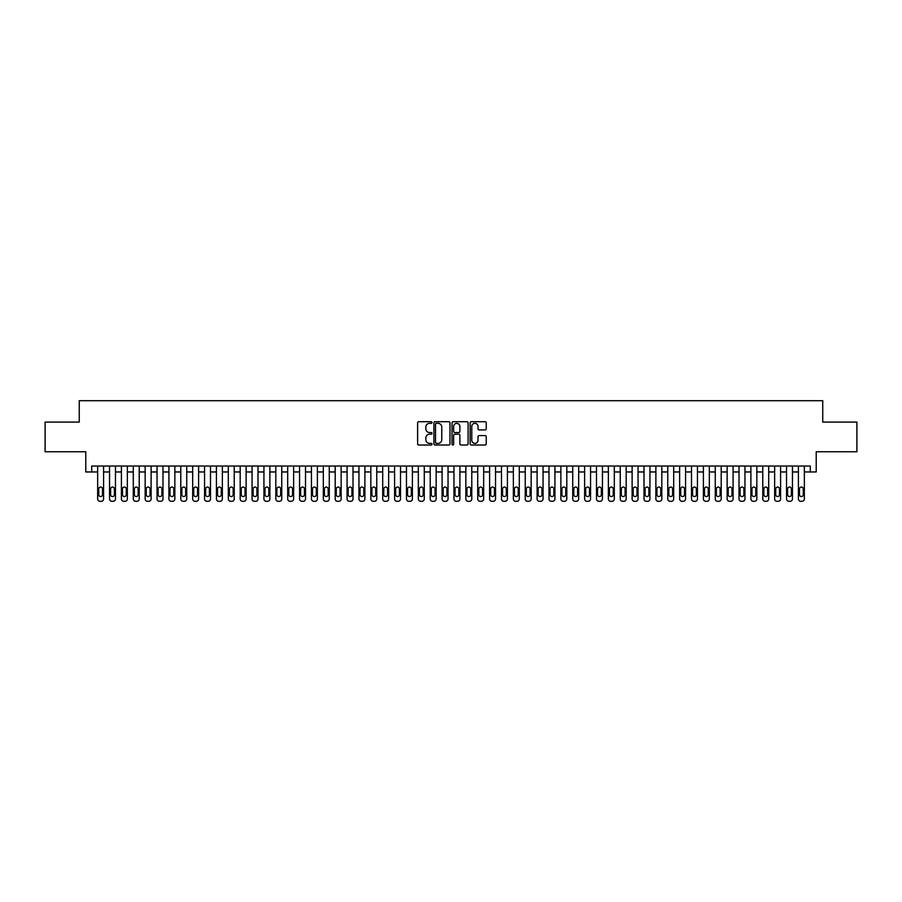 <?xml version="1.0" encoding="UTF-8"?>
<svg xmlns="http://www.w3.org/2000/svg" width="902" height="902" viewBox="0 0 902 902"><rect width="100%" height="100%" fill="white"/><g stroke="black" fill="none" stroke-linecap="round" stroke-linejoin="round"><path stroke-width="1.35" d="M432.002 422.519A0.812 0.812 0 0 0 431.179 421.708L418.799 421.708A1.161 1.161 0 0 0 417.626 422.869L417.626 443.852A1.161 1.161 0 0 0 418.799 445.024L431.179 445.024A0.812 0.812 0 0 0 432.002 444.201A0.812 0.812 0 0 0 431.179 443.389L429.577 443.389A3.732 3.732 0 0 1 425.845 439.657L425.845 437.91A3.732 3.732 0 0 1 429.577 434.178L431.179 434.178A0.812 0.812 0 0 0 432.002 433.366A0.812 0.812 0 0 0 431.179 432.543L429.577 432.543A3.732 3.732 0 0 1 425.845 428.811L425.845 427.063A3.732 3.732 0 0 1 429.577 423.331L431.179 423.331A0.812 0.812 0 0 0 432.002 422.519M485.073 429.927A1.161 1.161 0 0 0 486.234 428.754L486.234 422.869A1.161 1.161 0 0 0 485.073 421.708L471.318 421.708A1.161 1.161 0 0 0 470.145 422.869L470.145 443.852A1.161 1.161 0 0 0 471.318 445.024L485.073 445.024A1.161 1.161 0 0 0 486.234 443.852L486.234 436.748A1.161 1.161 0 0 0 485.073 435.576L479.188 435.576A1.161 1.161 0 0 0 478.015 436.748L478.015 440.266A3.123 3.123 0 0 1 474.903 443.389A3.123 3.123 0 0 1 471.78 440.266L471.78 426.454A3.123 3.123 0 0 1 474.903 423.331A3.123 3.123 0 0 1 478.015 426.454L478.015 428.754A1.161 1.161 0 0 0 479.188 429.927L485.073 429.927M91.722 471.96L91.722 466.03L810.278 466.03L810.278 471.96L816.22 471.96L816.22 451.767L856.9 451.767L856.9 422.08L822.748 422.08L822.748 400.702L79.252 400.702L79.252 422.08L45.1 422.08L45.1 451.767L85.78 451.767L85.78 471.96L97.653 471.96M449.985 422.869A1.161 1.161 0 0 0 448.813 421.708L435.057 421.708A1.161 1.161 0 0 0 433.896 422.869L433.896 443.852A1.161 1.161 0 0 0 435.057 445.024L448.813 445.024A1.161 1.161 0 0 0 449.985 443.852L449.985 422.869M453.187 421.708L466.943 421.708A1.161 1.161 0 0 1 468.104 422.869L468.104 443.852A1.161 1.161 0 0 1 466.943 445.024L461.057 445.024A1.161 1.161 0 0 1 459.885 443.852L459.885 435.339A1.161 1.161 0 0 0 458.723 434.178L454.822 434.178A1.161 1.161 0 0 0 453.65 435.339L453.65 444.201A0.812 0.812 0 0 1 452.838 445.024A0.812 0.812 0 0 1 452.015 444.201L452.015 422.869A1.161 1.161 0 0 1 453.187 421.708M103.595 466.03L103.595 498.919L103.595 471.96L109.537 471.96M115.467 466.03L115.467 498.919L115.467 471.96L121.409 471.96M127.351 466.03L127.351 498.919L127.351 471.96L133.293 471.96M139.224 466.03L139.224 498.919L139.224 471.96L145.166 471.96M151.108 466.03L151.108 498.919L151.108 471.96L157.038 471.96M162.98 466.03L162.98 498.919L162.98 471.96L168.922 471.96M174.853 466.03L174.853 498.919L174.853 471.96L180.795 471.96M186.737 466.03L186.737 498.919L186.737 471.96L192.678 471.96M198.609 466.03L198.609 498.919L198.609 471.96L204.551 471.96M210.493 466.03L210.493 498.919L210.493 471.96L216.424 471.96M222.366 466.03L222.366 498.919L222.366 471.96L228.307 471.96M234.238 466.03L234.238 498.919L234.238 471.96L240.18 471.96M246.122 466.03L246.122 498.919L246.122 471.96L252.064 471.96M257.995 466.03L257.995 498.919L257.995 471.96L263.936 471.96M269.878 466.03L269.878 498.919L269.878 471.96L275.809 471.96M281.751 466.03L281.751 498.919L281.751 471.96L287.693 471.96M293.624 466.03L293.624 498.919L293.624 471.96L299.565 471.96M305.507 466.03L305.507 498.919L305.507 471.96L311.449 471.96M317.38 466.03L317.38 498.919L317.38 471.96L323.322 471.96M329.264 466.03L329.264 498.919L329.264 471.96L335.194 471.96M341.136 466.03L341.136 498.919L341.136 471.96L347.078 471.96M353.009 466.03L353.009 498.919L353.009 471.96L358.951 471.96M364.893 466.03L364.893 498.919L364.893 471.96L370.835 471.96M376.765 466.03L376.765 498.919L376.765 471.96L382.707 471.96M388.649 466.03L388.649 498.919L388.649 471.96L394.58 471.96M400.522 466.03L400.522 498.919L400.522 471.96L406.464 471.96M412.394 466.03L412.394 498.919L412.394 471.96L418.336 471.96M424.278 466.03L424.278 498.919L424.278 471.96L430.22 471.96M436.151 466.03L436.151 498.919L436.151 471.96L442.093 471.96M448.035 466.03L448.035 498.919L448.035 471.96L453.965 471.96M459.907 466.03L459.907 498.919L459.907 471.96L465.849 471.96M471.78 466.03L471.78 498.919L471.78 471.96L477.722 471.96M483.664 466.03L483.664 498.919L483.664 471.96L489.606 471.96M495.536 466.03L495.536 498.919L495.536 471.96L501.478 471.96M507.42 466.03L507.42 498.919L507.42 471.96L513.351 471.96M519.293 466.03L519.293 498.919L519.293 471.96L525.235 471.96M531.165 466.03L531.165 498.919L531.165 471.96L537.107 471.96M543.049 466.03L543.049 498.919L543.049 471.96L548.991 471.96M554.922 466.03L554.922 498.919L554.922 471.96L560.864 471.96M566.806 466.03L566.806 498.919L566.806 471.96L572.736 471.96M578.678 466.03L578.678 498.919L578.678 471.96L584.62 471.96M590.551 466.03L590.551 498.919L590.551 471.96L596.493 471.96M602.435 466.03L602.435 498.919L602.435 471.96L608.376 471.96M614.307 466.03L614.307 498.919L614.307 471.96L620.249 471.96M626.191 466.03L626.191 498.919L626.191 471.96L632.122 471.96M638.064 466.03L638.064 498.919L638.064 471.96L644.005 471.96M649.936 466.03L649.936 498.919L649.936 471.96L655.878 471.96M661.82 466.03L661.82 498.919L661.82 471.96L667.762 471.96M673.693 466.03L673.693 498.919L673.693 471.96L679.634 471.96M685.576 466.03L685.576 498.919L685.576 471.96L691.507 471.96M697.449 466.03L697.449 498.919L697.449 471.96L703.391 471.96M709.322 466.03L709.322 498.919L709.322 471.96L715.263 471.96M721.205 466.03L721.205 498.919L721.205 471.96L727.147 471.96M733.078 466.03L733.078 498.919L733.078 471.96L739.02 471.96M744.962 466.03L744.962 498.919L744.962 471.96L750.892 471.96M756.834 466.03L756.834 498.919L756.834 471.96L762.776 471.96M768.707 466.03L768.707 498.919L768.707 471.96L774.649 471.96M780.591 466.03L780.591 498.919L780.591 471.96L786.533 471.96M792.463 466.03L792.463 498.919L792.463 471.96L798.405 471.96M804.347 466.03L804.347 498.919L804.347 471.96L810.278 471.96M436.342 423.331A0.812 0.812 0 0 0 435.519 424.154L435.519 442.578A0.812 0.812 0 0 0 436.342 443.389L438.034 443.389A3.732 3.732 0 0 0 441.766 439.657L441.766 427.063A3.732 3.732 0 0 0 438.034 423.331L436.342 423.331M459.885 426.511A3.123 3.123 0 0 0 456.773 423.399A3.123 3.123 0 0 0 453.65 426.511L453.65 431.382A1.161 1.161 0 0 0 454.822 432.543L458.723 432.543A1.161 1.161 0 0 0 459.885 431.382L459.885 426.511M98.724 494.646A1.905 1.905 90 0 0 100.629 496.551A1.905 1.905 90 0 0 102.524 494.646A1.905 1.905 -90 0 1 100.629 496.551A1.905 1.905 -90 0 1 98.724 494.646L98.724 488.952A1.905 1.905 -90 0 1 100.629 487.046A1.905 1.905 -90 0 1 102.524 488.952A1.905 1.905 90 0 0 100.629 487.046A1.905 1.905 90 0 0 98.724 488.952M97.653 466.03L97.653 498.919A2.379 2.379 90 0 0 100.032 501.298L101.216 501.298A2.379 2.379 90 0 0 103.595 498.919M102.524 488.952L102.524 494.646M100.032 501.298L101.216 501.298M110.608 494.646A1.905 1.905 90 0 0 112.502 496.551A1.905 1.905 90 0 0 114.407 494.646A1.905 1.905 -90 0 1 112.502 496.551A1.905 1.905 -90 0 1 110.608 494.646L110.608 488.952A1.905 1.905 -90 0 1 112.502 487.046A1.905 1.905 -90 0 1 114.407 488.952A1.905 1.905 90 0 0 112.502 487.046A1.905 1.905 90 0 0 110.608 488.952M109.537 466.03L109.537 498.919A2.379 2.379 90 0 0 111.904 501.298L113.1 501.298A2.379 2.379 90 0 0 115.467 498.919M122.48 494.646A1.905 1.905 90 0 0 124.375 496.551A1.905 1.905 90 0 0 126.28 494.646A1.905 1.905 -90 0 1 124.375 496.551A1.905 1.905 -90 0 1 122.48 494.646L122.48 488.952A1.905 1.905 -90 0 1 124.375 487.046A1.905 1.905 -90 0 1 126.28 488.952A1.905 1.905 90 0 0 124.375 487.046A1.905 1.905 90 0 0 122.48 488.952M121.409 466.03L121.409 498.919A2.379 2.379 90 0 0 123.788 501.298L124.972 501.298A2.379 2.379 90 0 0 127.351 498.919M134.353 494.646A1.905 1.905 90 0 0 136.258 496.551A1.905 1.905 90 0 0 138.153 494.646A1.905 1.905 -90 0 1 136.258 496.551A1.905 1.905 -90 0 1 134.353 494.646L134.353 488.952A1.905 1.905 -90 0 1 136.258 487.046A1.905 1.905 -90 0 1 138.153 488.952A1.905 1.905 90 0 0 136.258 487.046A1.905 1.905 90 0 0 134.353 488.952M133.293 466.03L133.293 498.919A2.379 2.379 90 0 0 135.661 501.298L136.856 501.298A2.379 2.379 90 0 0 139.224 498.919M146.237 494.646A1.905 1.905 90 0 0 148.131 496.551A1.905 1.905 90 0 0 150.036 494.646A1.905 1.905 -90 0 1 148.131 496.551A1.905 1.905 -90 0 1 146.237 494.646L146.237 488.952A1.905 1.905 -90 0 1 148.131 487.046A1.905 1.905 -90 0 1 150.036 488.952A1.905 1.905 90 0 0 148.131 487.046A1.905 1.905 90 0 0 146.237 488.952M145.166 466.03L145.166 498.919A2.379 2.379 90 0 0 147.545 501.298L148.729 501.298A2.379 2.379 90 0 0 151.108 498.919M114.407 488.952L114.407 494.646M111.904 501.298L113.1 501.298M126.28 488.952L126.28 494.646M123.788 501.298L124.972 501.298M138.153 488.952L138.153 494.646M135.661 501.298L136.856 501.298M150.036 488.952L150.036 494.646M147.545 501.298L148.729 501.298M158.109 494.646A1.905 1.905 90 0 0 160.015 496.551A1.905 1.905 90 0 0 161.909 494.646A1.905 1.905 -90 0 1 160.015 496.551A1.905 1.905 -90 0 1 158.109 494.646L158.109 488.952A1.905 1.905 -90 0 1 160.015 487.046A1.905 1.905 -90 0 1 161.909 488.952A1.905 1.905 90 0 0 160.015 487.046A1.905 1.905 90 0 0 158.109 488.952M157.038 466.03L157.038 498.919A2.379 2.379 90 0 0 159.417 501.298L160.601 501.298A2.379 2.379 90 0 0 162.98 498.919M161.909 488.952L161.909 494.646M159.417 501.298L160.601 501.298M169.993 494.646A1.905 1.905 90 0 0 171.887 496.551A1.905 1.905 90 0 0 173.793 494.646A1.905 1.905 -90 0 1 171.887 496.551A1.905 1.905 -90 0 1 169.993 494.646L169.993 488.952A1.905 1.905 -90 0 1 171.887 487.046A1.905 1.905 -90 0 1 173.793 488.952A1.905 1.905 90 0 0 171.887 487.046A1.905 1.905 90 0 0 169.993 488.952M168.922 466.03L168.922 498.919A2.379 2.379 90 0 0 171.29 501.298L172.485 501.298A2.379 2.379 90 0 0 174.853 498.919M181.866 494.646A1.905 1.905 90 0 0 183.76 496.551A1.905 1.905 90 0 0 185.665 494.646A1.905 1.905 -90 0 1 183.76 496.551A1.905 1.905 -90 0 1 181.866 494.646L181.866 488.952A1.905 1.905 -90 0 1 183.76 487.046A1.905 1.905 -90 0 1 185.665 488.952A1.905 1.905 90 0 0 183.76 487.046A1.905 1.905 90 0 0 181.866 488.952M180.795 466.03L180.795 498.919A2.379 2.379 90 0 0 183.174 501.298L184.358 501.298A2.379 2.379 90 0 0 186.737 498.919M193.738 494.646A1.905 1.905 90 0 0 195.644 496.551A1.905 1.905 90 0 0 197.538 494.646A1.905 1.905 -90 0 1 195.644 496.551A1.905 1.905 -90 0 1 193.738 494.646L193.738 488.952A1.905 1.905 -90 0 1 195.644 487.046A1.905 1.905 -90 0 1 197.538 488.952A1.905 1.905 90 0 0 195.644 487.046A1.905 1.905 90 0 0 193.738 488.952M192.678 466.03L192.678 498.919A2.379 2.379 90 0 0 195.046 501.298L196.241 501.298A2.379 2.379 90 0 0 198.609 498.919M205.622 494.646A1.905 1.905 90 0 0 207.516 496.551A1.905 1.905 90 0 0 209.422 494.646A1.905 1.905 -90 0 1 207.516 496.551A1.905 1.905 -90 0 1 205.622 494.646L205.622 488.952A1.905 1.905 -90 0 1 207.516 487.046A1.905 1.905 -90 0 1 209.422 488.952A1.905 1.905 90 0 0 207.516 487.046A1.905 1.905 90 0 0 205.622 488.952M204.551 466.03L204.551 498.919A2.379 2.379 90 0 0 206.93 501.298L208.114 501.298A2.379 2.379 90 0 0 210.493 498.919M217.495 494.646A1.905 1.905 90 0 0 219.4 496.551A1.905 1.905 90 0 0 221.294 494.646A1.905 1.905 -90 0 1 219.4 496.551A1.905 1.905 -90 0 1 217.495 494.646L217.495 488.952A1.905 1.905 -90 0 1 219.4 487.046A1.905 1.905 -90 0 1 221.294 488.952A1.905 1.905 90 0 0 219.4 487.046A1.905 1.905 90 0 0 217.495 488.952M216.424 466.03L216.424 498.919A2.379 2.379 90 0 0 218.803 501.298L219.987 501.298A2.379 2.379 90 0 0 222.366 498.919M173.793 488.952L173.793 494.646M171.29 501.298L172.485 501.298M185.665 488.952L185.665 494.646M183.174 501.298L184.358 501.298M197.538 488.952L197.538 494.646M195.046 501.298L196.241 501.298M209.422 488.952L209.422 494.646M206.93 501.298L208.114 501.298M221.294 488.952L221.294 494.646M218.803 501.298L219.987 501.298M229.379 494.646A1.905 1.905 90 0 0 231.273 496.551A1.905 1.905 90 0 0 233.178 494.646A1.905 1.905 -90 0 1 231.273 496.551A1.905 1.905 -90 0 1 229.379 494.646L229.379 488.952A1.905 1.905 -90 0 1 231.273 487.046A1.905 1.905 -90 0 1 233.178 488.952A1.905 1.905 90 0 0 231.273 487.046A1.905 1.905 90 0 0 229.379 488.952M228.307 466.03L228.307 498.919A2.379 2.379 90 0 0 230.675 501.298L231.87 501.298A2.379 2.379 90 0 0 234.238 498.919M233.178 488.952L233.178 494.646M230.675 501.298L231.87 501.298M241.251 494.646A1.905 1.905 90 0 0 243.145 496.551A1.905 1.905 90 0 0 245.051 494.646A1.905 1.905 -90 0 1 243.145 496.551A1.905 1.905 -90 0 1 241.251 494.646L241.251 488.952A1.905 1.905 -90 0 1 243.145 487.046A1.905 1.905 -90 0 1 245.051 488.952A1.905 1.905 90 0 0 243.145 487.046A1.905 1.905 90 0 0 241.251 488.952M240.18 466.03L240.18 498.919A2.379 2.379 90 0 0 242.559 501.298L243.743 501.298A2.379 2.379 90 0 0 246.122 498.919M245.051 488.952L245.051 494.646M242.559 501.298L243.743 501.298M253.124 494.646A1.905 1.905 90 0 0 255.029 496.551A1.905 1.905 90 0 0 256.923 494.646A1.905 1.905 -90 0 1 255.029 496.551A1.905 1.905 -90 0 1 253.124 494.646L253.124 488.952A1.905 1.905 -90 0 1 255.029 487.046A1.905 1.905 -90 0 1 256.923 488.952A1.905 1.905 90 0 0 255.029 487.046A1.905 1.905 90 0 0 253.124 488.952M252.064 466.03L252.064 498.919A2.379 2.379 90 0 0 254.432 501.298L255.627 501.298A2.379 2.379 90 0 0 257.995 498.919M256.923 488.952L256.923 494.646M254.432 501.298L255.627 501.298M265.008 494.646A1.905 1.905 90 0 0 266.902 496.551A1.905 1.905 90 0 0 268.807 494.646A1.905 1.905 -90 0 1 266.902 496.551A1.905 1.905 -90 0 1 265.008 494.646L265.008 488.952A1.905 1.905 -90 0 1 266.902 487.046A1.905 1.905 -90 0 1 268.807 488.952A1.905 1.905 90 0 0 266.902 487.046A1.905 1.905 90 0 0 265.008 488.952M263.936 466.03L263.936 498.919A2.379 2.379 90 0 0 266.315 501.298L267.499 501.298A2.379 2.379 90 0 0 269.878 498.919M268.807 488.952L268.807 494.646M266.315 501.298L267.499 501.298M276.88 494.646A1.905 1.905 90 0 0 278.786 496.551A1.905 1.905 90 0 0 280.68 494.646A1.905 1.905 -90 0 1 278.786 496.551A1.905 1.905 -90 0 1 276.88 494.646L276.88 488.952A1.905 1.905 -90 0 1 278.786 487.046A1.905 1.905 -90 0 1 280.68 488.952A1.905 1.905 90 0 0 278.786 487.046A1.905 1.905 90 0 0 276.88 488.952M275.809 466.03L275.809 498.919A2.379 2.379 90 0 0 278.188 501.298L279.372 501.298A2.379 2.379 90 0 0 281.751 498.919M280.68 488.952L280.68 494.646M278.188 501.298L279.372 501.298M288.764 494.646A1.905 1.905 90 0 0 290.658 496.551A1.905 1.905 90 0 0 292.564 494.646A1.905 1.905 -90 0 1 290.658 496.551A1.905 1.905 -90 0 1 288.764 494.646L288.764 488.952A1.905 1.905 -90 0 1 290.658 487.046A1.905 1.905 -90 0 1 292.564 488.952A1.905 1.905 90 0 0 290.658 487.046A1.905 1.905 90 0 0 288.764 488.952M287.693 466.03L287.693 498.919A2.379 2.379 90 0 0 290.061 501.298L291.256 501.298A2.379 2.379 90 0 0 293.624 498.919M292.564 488.952L292.564 494.646M290.061 501.298L291.256 501.298M300.637 494.646A1.905 1.905 90 0 0 302.531 496.551A1.905 1.905 90 0 0 304.436 494.646A1.905 1.905 -90 0 1 302.531 496.551A1.905 1.905 -90 0 1 300.637 494.646L300.637 488.952A1.905 1.905 -90 0 1 302.531 487.046A1.905 1.905 -90 0 1 304.436 488.952A1.905 1.905 90 0 0 302.531 487.046A1.905 1.905 90 0 0 300.637 488.952M299.565 466.03L299.565 498.919A2.379 2.379 90 0 0 301.945 501.298L303.128 501.298A2.379 2.379 90 0 0 305.507 498.919M312.509 494.646A1.905 1.905 90 0 0 314.415 496.551A1.905 1.905 90 0 0 316.309 494.646A1.905 1.905 -90 0 1 314.415 496.551A1.905 1.905 -90 0 1 312.509 494.646L312.509 488.952A1.905 1.905 -90 0 1 314.415 487.046A1.905 1.905 -90 0 1 316.309 488.952A1.905 1.905 90 0 0 314.415 487.046A1.905 1.905 90 0 0 312.509 488.952M311.449 466.03L311.449 498.919A2.379 2.379 90 0 0 313.817 501.298L315.012 501.298A2.379 2.379 90 0 0 317.38 498.919M324.393 494.646A1.905 1.905 90 0 0 326.287 496.551A1.905 1.905 90 0 0 328.193 494.646A1.905 1.905 -90 0 1 326.287 496.551A1.905 1.905 -90 0 1 324.393 494.646L324.393 488.952A1.905 1.905 -90 0 1 326.287 487.046A1.905 1.905 -90 0 1 328.193 488.952A1.905 1.905 90 0 0 326.287 487.046A1.905 1.905 90 0 0 324.393 488.952M323.322 466.03L323.322 498.919A2.379 2.379 90 0 0 325.701 501.298L326.885 501.298A2.379 2.379 90 0 0 329.264 498.919M336.266 494.646A1.905 1.905 90 0 0 338.171 496.551A1.905 1.905 90 0 0 340.065 494.646A1.905 1.905 -90 0 1 338.171 496.551A1.905 1.905 -90 0 1 336.266 494.646L336.266 488.952A1.905 1.905 -90 0 1 338.171 487.046A1.905 1.905 -90 0 1 340.065 488.952A1.905 1.905 90 0 0 338.171 487.046A1.905 1.905 90 0 0 336.266 488.952M335.194 466.03L335.194 498.919A2.379 2.379 90 0 0 337.573 501.298L338.757 501.298A2.379 2.379 90 0 0 341.136 498.919M348.149 494.646A1.905 1.905 90 0 0 350.044 496.551A1.905 1.905 90 0 0 351.949 494.646A1.905 1.905 -90 0 1 350.044 496.551A1.905 1.905 -90 0 1 348.149 494.646L348.149 488.952A1.905 1.905 -90 0 1 350.044 487.046A1.905 1.905 -90 0 1 351.949 488.952A1.905 1.905 90 0 0 350.044 487.046A1.905 1.905 90 0 0 348.149 488.952M347.078 466.03L347.078 498.919A2.379 2.379 90 0 0 349.446 501.298L350.641 501.298A2.379 2.379 90 0 0 353.009 498.919M360.022 494.646A1.905 1.905 90 0 0 361.916 496.551A1.905 1.905 90 0 0 363.822 494.646A1.905 1.905 -90 0 1 361.916 496.551A1.905 1.905 -90 0 1 360.022 494.646L360.022 488.952A1.905 1.905 -90 0 1 361.916 487.046A1.905 1.905 -90 0 1 363.822 488.952A1.905 1.905 90 0 0 361.916 487.046A1.905 1.905 90 0 0 360.022 488.952M358.951 466.03L358.951 498.919A2.379 2.379 90 0 0 361.33 501.298L362.514 501.298A2.379 2.379 90 0 0 364.893 498.919M371.895 494.646A1.905 1.905 90 0 0 373.8 496.551A1.905 1.905 90 0 0 375.694 494.646A1.905 1.905 -90 0 1 373.8 496.551A1.905 1.905 -90 0 1 371.895 494.646L371.895 488.952A1.905 1.905 -90 0 1 373.8 487.046A1.905 1.905 -90 0 1 375.694 488.952A1.905 1.905 90 0 0 373.8 487.046A1.905 1.905 90 0 0 371.895 488.952M370.835 466.03L370.835 498.919A2.379 2.379 90 0 0 373.202 501.298L374.398 501.298A2.379 2.379 90 0 0 376.765 498.919M383.778 494.646A1.905 1.905 90 0 0 385.673 496.551A1.905 1.905 90 0 0 387.578 494.646A1.905 1.905 -90 0 1 385.673 496.551A1.905 1.905 -90 0 1 383.778 494.646L383.778 488.952A1.905 1.905 -90 0 1 385.673 487.046A1.905 1.905 -90 0 1 387.578 488.952A1.905 1.905 90 0 0 385.673 487.046A1.905 1.905 90 0 0 383.778 488.952M382.707 466.03L382.707 498.919A2.379 2.379 90 0 0 385.086 501.298L386.27 501.298A2.379 2.379 90 0 0 388.649 498.919M395.651 494.646A1.905 1.905 90 0 0 397.557 496.551A1.905 1.905 90 0 0 399.451 494.646A1.905 1.905 -90 0 1 397.557 496.551A1.905 1.905 -90 0 1 395.651 494.646L395.651 488.952A1.905 1.905 -90 0 1 397.557 487.046A1.905 1.905 -90 0 1 399.451 488.952A1.905 1.905 90 0 0 397.557 487.046A1.905 1.905 90 0 0 395.651 488.952M394.58 466.03L394.58 498.919A2.379 2.379 90 0 0 396.959 501.298L398.143 501.298A2.379 2.379 90 0 0 400.522 498.919M407.535 494.646A1.905 1.905 90 0 0 409.429 496.551A1.905 1.905 90 0 0 411.335 494.646A1.905 1.905 -90 0 1 409.429 496.551A1.905 1.905 -90 0 1 407.535 494.646L407.535 488.952A1.905 1.905 -90 0 1 409.429 487.046A1.905 1.905 -90 0 1 411.335 488.952A1.905 1.905 90 0 0 409.429 487.046A1.905 1.905 90 0 0 407.535 488.952M406.464 466.03L406.464 498.919A2.379 2.379 90 0 0 408.832 501.298L410.027 501.298A2.379 2.379 90 0 0 412.394 498.919M419.407 494.646A1.905 1.905 90 0 0 421.302 496.551A1.905 1.905 90 0 0 423.207 494.646A1.905 1.905 -90 0 1 421.302 496.551A1.905 1.905 -90 0 1 419.407 494.646L419.407 488.952A1.905 1.905 -90 0 1 421.302 487.046A1.905 1.905 -90 0 1 423.207 488.952A1.905 1.905 90 0 0 421.302 487.046A1.905 1.905 90 0 0 419.407 488.952M418.336 466.03L418.336 498.919A2.379 2.379 90 0 0 420.715 501.298L421.899 501.298A2.379 2.379 90 0 0 424.278 498.919M431.28 494.646A1.905 1.905 90 0 0 433.185 496.551A1.905 1.905 90 0 0 435.08 494.646A1.905 1.905 -90 0 1 433.185 496.551A1.905 1.905 -90 0 1 431.28 494.646L431.28 488.952A1.905 1.905 -90 0 1 433.185 487.046A1.905 1.905 -90 0 1 435.08 488.952A1.905 1.905 90 0 0 433.185 487.046A1.905 1.905 90 0 0 431.28 488.952M430.22 466.03L430.22 498.919A2.379 2.379 90 0 0 432.588 501.298L433.783 501.298A2.379 2.379 90 0 0 436.151 498.919M443.164 494.646A1.905 1.905 90 0 0 445.058 496.551A1.905 1.905 90 0 0 446.964 494.646A1.905 1.905 -90 0 1 445.058 496.551A1.905 1.905 -90 0 1 443.164 494.646L443.164 488.952A1.905 1.905 -90 0 1 445.058 487.046A1.905 1.905 -90 0 1 446.964 488.952A1.905 1.905 90 0 0 445.058 487.046A1.905 1.905 90 0 0 443.164 488.952M442.093 466.03L442.093 498.919A2.379 2.379 90 0 0 444.472 501.298L445.656 501.298A2.379 2.379 90 0 0 448.035 498.919M455.036 494.646A1.905 1.905 90 0 0 456.942 496.551A1.905 1.905 90 0 0 458.836 494.646A1.905 1.905 -90 0 1 456.942 496.551A1.905 1.905 -90 0 1 455.036 494.646L455.036 488.952A1.905 1.905 -90 0 1 456.942 487.046A1.905 1.905 -90 0 1 458.836 488.952A1.905 1.905 90 0 0 456.942 487.046A1.905 1.905 90 0 0 455.036 488.952M453.965 466.03L453.965 498.919A2.379 2.379 90 0 0 456.344 501.298L457.528 501.298A2.379 2.379 90 0 0 459.907 498.919M466.92 494.646A1.905 1.905 90 0 0 468.815 496.551A1.905 1.905 90 0 0 470.72 494.646A1.905 1.905 -90 0 1 468.815 496.551A1.905 1.905 -90 0 1 466.92 494.646L466.92 488.952A1.905 1.905 -90 0 1 468.815 487.046A1.905 1.905 -90 0 1 470.72 488.952A1.905 1.905 90 0 0 468.815 487.046A1.905 1.905 90 0 0 466.92 488.952M465.849 466.03L465.849 498.919A2.379 2.379 90 0 0 468.217 501.298L469.412 501.298A2.379 2.379 90 0 0 471.78 498.919M478.793 494.646A1.905 1.905 90 0 0 480.698 496.551A1.905 1.905 90 0 0 482.593 494.646A1.905 1.905 -90 0 1 480.698 496.551A1.905 1.905 -90 0 1 478.793 494.646L478.793 488.952A1.905 1.905 -90 0 1 480.698 487.046A1.905 1.905 -90 0 1 482.593 488.952A1.905 1.905 90 0 0 480.698 487.046A1.905 1.905 90 0 0 478.793 488.952M477.722 466.03L477.722 498.919A2.379 2.379 90 0 0 480.101 501.298L481.285 501.298A2.379 2.379 90 0 0 483.664 498.919M490.665 494.646A1.905 1.905 90 0 0 492.571 496.551A1.905 1.905 90 0 0 494.465 494.646A1.905 1.905 -90 0 1 492.571 496.551A1.905 1.905 -90 0 1 490.665 494.646L490.665 488.952A1.905 1.905 -90 0 1 492.571 487.046A1.905 1.905 -90 0 1 494.465 488.952A1.905 1.905 90 0 0 492.571 487.046A1.905 1.905 90 0 0 490.665 488.952M489.606 466.03L489.606 498.919A2.379 2.379 90 0 0 491.973 501.298L493.168 501.298A2.379 2.379 90 0 0 495.536 498.919M502.549 494.646A1.905 1.905 90 0 0 504.443 496.551A1.905 1.905 90 0 0 506.349 494.646A1.905 1.905 -90 0 1 504.443 496.551A1.905 1.905 -90 0 1 502.549 494.646L502.549 488.952A1.905 1.905 -90 0 1 504.443 487.046A1.905 1.905 -90 0 1 506.349 488.952A1.905 1.905 90 0 0 504.443 487.046A1.905 1.905 90 0 0 502.549 488.952M501.478 466.03L501.478 498.919A2.379 2.379 90 0 0 503.857 501.298L505.041 501.298A2.379 2.379 90 0 0 507.42 498.919M304.436 488.952L304.436 494.646M301.945 501.298L303.128 501.298M316.309 488.952L316.309 494.646M313.817 501.298L315.012 501.298M328.193 488.952L328.193 494.646M325.701 501.298L326.885 501.298M340.065 488.952L340.065 494.646M337.573 501.298L338.757 501.298M351.949 488.952L351.949 494.646M349.446 501.298L350.641 501.298M363.822 488.952L363.822 494.646M361.33 501.298L362.514 501.298M375.694 488.952L375.694 494.646M373.202 501.298L374.398 501.298M387.578 488.952L387.578 494.646M385.086 501.298L386.27 501.298M399.451 488.952L399.451 494.646M396.959 501.298L398.143 501.298M411.335 488.952L411.335 494.646M408.832 501.298L410.027 501.298M423.207 488.952L423.207 494.646M420.715 501.298L421.899 501.298M435.08 488.952L435.08 494.646M432.588 501.298L433.783 501.298M446.964 488.952L446.964 494.646M444.472 501.298L445.656 501.298M458.836 488.952L458.836 494.646M456.344 501.298L457.528 501.298M470.72 488.952L470.72 494.646M468.217 501.298L469.412 501.298M482.593 488.952L482.593 494.646M480.101 501.298L481.285 501.298M494.465 488.952L494.465 494.646M491.973 501.298L493.168 501.298M506.349 488.952L506.349 494.646M503.857 501.298L505.041 501.298M514.422 494.646A1.905 1.905 90 0 0 516.327 496.551A1.905 1.905 90 0 0 518.222 494.646A1.905 1.905 -90 0 1 516.327 496.551A1.905 1.905 -90 0 1 514.422 494.646L514.422 488.952A1.905 1.905 -90 0 1 516.327 487.046A1.905 1.905 -90 0 1 518.222 488.952A1.905 1.905 90 0 0 516.327 487.046A1.905 1.905 90 0 0 514.422 488.952M513.351 466.03L513.351 498.919A2.379 2.379 90 0 0 515.73 501.298L516.914 501.298A2.379 2.379 90 0 0 519.293 498.919M526.306 494.646A1.905 1.905 90 0 0 528.2 496.551A1.905 1.905 90 0 0 530.105 494.646A1.905 1.905 -90 0 1 528.2 496.551A1.905 1.905 -90 0 1 526.306 494.646L526.306 488.952A1.905 1.905 -90 0 1 528.2 487.046A1.905 1.905 -90 0 1 530.105 488.952A1.905 1.905 90 0 0 528.2 487.046A1.905 1.905 90 0 0 526.306 488.952M525.235 466.03L525.235 498.919A2.379 2.379 90 0 0 527.602 501.298L528.798 501.298A2.379 2.379 90 0 0 531.165 498.919M538.178 494.646A1.905 1.905 90 0 0 540.084 496.551A1.905 1.905 90 0 0 541.978 494.646A1.905 1.905 -90 0 1 540.084 496.551A1.905 1.905 -90 0 1 538.178 494.646L538.178 488.952A1.905 1.905 -90 0 1 540.084 487.046A1.905 1.905 -90 0 1 541.978 488.952A1.905 1.905 90 0 0 540.084 487.046A1.905 1.905 90 0 0 538.178 488.952M537.107 466.03L537.107 498.919A2.379 2.379 90 0 0 539.486 501.298L540.67 501.298A2.379 2.379 90 0 0 543.049 498.919M550.051 494.646A1.905 1.905 90 0 0 551.956 496.551A1.905 1.905 90 0 0 553.851 494.646A1.905 1.905 -90 0 1 551.956 496.551A1.905 1.905 -90 0 1 550.051 494.646L550.051 488.952A1.905 1.905 -90 0 1 551.956 487.046A1.905 1.905 -90 0 1 553.851 488.952A1.905 1.905 90 0 0 551.956 487.046A1.905 1.905 90 0 0 550.051 488.952M548.991 466.03L548.991 498.919A2.379 2.379 90 0 0 551.359 501.298L552.554 501.298A2.379 2.379 90 0 0 554.922 498.919M561.935 494.646A1.905 1.905 90 0 0 563.829 496.551A1.905 1.905 90 0 0 565.734 494.646A1.905 1.905 -90 0 1 563.829 496.551A1.905 1.905 -90 0 1 561.935 494.646L561.935 488.952A1.905 1.905 -90 0 1 563.829 487.046A1.905 1.905 -90 0 1 565.734 488.952A1.905 1.905 90 0 0 563.829 487.046A1.905 1.905 90 0 0 561.935 488.952M560.864 466.03L560.864 498.919A2.379 2.379 90 0 0 563.243 501.298L564.427 501.298A2.379 2.379 90 0 0 566.806 498.919M573.807 494.646A1.905 1.905 90 0 0 575.713 496.551A1.905 1.905 90 0 0 577.607 494.646A1.905 1.905 -90 0 1 575.713 496.551A1.905 1.905 -90 0 1 573.807 494.646L573.807 488.952A1.905 1.905 -90 0 1 575.713 487.046A1.905 1.905 -90 0 1 577.607 488.952A1.905 1.905 90 0 0 575.713 487.046A1.905 1.905 90 0 0 573.807 488.952M572.736 466.03L572.736 498.919A2.379 2.379 90 0 0 575.115 501.298L576.299 501.298A2.379 2.379 90 0 0 578.678 498.919M585.691 494.646A1.905 1.905 90 0 0 587.585 496.551A1.905 1.905 90 0 0 589.491 494.646A1.905 1.905 -90 0 1 587.585 496.551A1.905 1.905 -90 0 1 585.691 494.646L585.691 488.952A1.905 1.905 -90 0 1 587.585 487.046A1.905 1.905 -90 0 1 589.491 488.952A1.905 1.905 90 0 0 587.585 487.046A1.905 1.905 90 0 0 585.691 488.952M584.62 466.03L584.62 498.919A2.379 2.379 90 0 0 586.988 501.298L588.183 501.298A2.379 2.379 90 0 0 590.551 498.919M597.564 494.646A1.905 1.905 90 0 0 599.469 496.551A1.905 1.905 90 0 0 601.363 494.646A1.905 1.905 -90 0 1 599.469 496.551A1.905 1.905 -90 0 1 597.564 494.646L597.564 488.952A1.905 1.905 -90 0 1 599.469 487.046A1.905 1.905 -90 0 1 601.363 488.952A1.905 1.905 90 0 0 599.469 487.046A1.905 1.905 90 0 0 597.564 488.952M596.493 466.03L596.493 498.919A2.379 2.379 90 0 0 598.872 501.298L600.056 501.298A2.379 2.379 90 0 0 602.435 498.919M609.436 494.646A1.905 1.905 90 0 0 611.342 496.551A1.905 1.905 90 0 0 613.236 494.646A1.905 1.905 -90 0 1 611.342 496.551A1.905 1.905 -90 0 1 609.436 494.646L609.436 488.952A1.905 1.905 -90 0 1 611.342 487.046A1.905 1.905 -90 0 1 613.236 488.952A1.905 1.905 90 0 0 611.342 487.046A1.905 1.905 90 0 0 609.436 488.952M608.376 466.03L608.376 498.919A2.379 2.379 90 0 0 610.744 501.298L611.939 501.298A2.379 2.379 90 0 0 614.307 498.919M621.32 494.646A1.905 1.905 90 0 0 623.214 496.551A1.905 1.905 90 0 0 625.12 494.646A1.905 1.905 -90 0 1 623.214 496.551A1.905 1.905 -90 0 1 621.32 494.646L621.32 488.952A1.905 1.905 -90 0 1 623.214 487.046A1.905 1.905 -90 0 1 625.12 488.952A1.905 1.905 90 0 0 623.214 487.046A1.905 1.905 90 0 0 621.32 488.952M620.249 466.03L620.249 498.919A2.379 2.379 90 0 0 622.628 501.298L623.812 501.298A2.379 2.379 90 0 0 626.191 498.919M518.222 488.952L518.222 494.646M515.73 501.298L516.914 501.298M530.105 488.952L530.105 494.646M527.602 501.298L528.798 501.298M541.978 488.952L541.978 494.646M539.486 501.298L540.67 501.298M553.851 488.952L553.851 494.646M551.359 501.298L552.554 501.298M565.734 488.952L565.734 494.646M563.243 501.298L564.427 501.298M577.607 488.952L577.607 494.646M575.115 501.298L576.299 501.298M589.491 488.952L589.491 494.646M586.988 501.298L588.183 501.298M601.363 488.952L601.363 494.646M598.872 501.298L600.056 501.298M613.236 488.952L613.236 494.646M610.744 501.298L611.939 501.298M625.12 488.952L625.12 494.646M622.628 501.298L623.812 501.298M633.193 494.646A1.905 1.905 90 0 0 635.098 496.551A1.905 1.905 90 0 0 636.992 494.646A1.905 1.905 -90 0 1 635.098 496.551A1.905 1.905 -90 0 1 633.193 494.646L633.193 488.952A1.905 1.905 -90 0 1 635.098 487.046A1.905 1.905 -90 0 1 636.992 488.952A1.905 1.905 90 0 0 635.098 487.046A1.905 1.905 90 0 0 633.193 488.952M632.122 466.03L632.122 498.919A2.379 2.379 90 0 0 634.501 501.298L635.684 501.298A2.379 2.379 90 0 0 638.064 498.919M636.992 488.952L636.992 494.646M634.501 501.298L635.684 501.298M645.077 494.646A1.905 1.905 90 0 0 646.971 496.551A1.905 1.905 90 0 0 648.876 494.646A1.905 1.905 -90 0 1 646.971 496.551A1.905 1.905 -90 0 1 645.077 494.646L645.077 488.952A1.905 1.905 -90 0 1 646.971 487.046A1.905 1.905 -90 0 1 648.876 488.952A1.905 1.905 90 0 0 646.971 487.046A1.905 1.905 90 0 0 645.077 488.952M644.005 466.03L644.005 498.919A2.379 2.379 90 0 0 646.373 501.298L647.568 501.298A2.379 2.379 90 0 0 649.936 498.919M656.949 494.646A1.905 1.905 90 0 0 658.855 496.551A1.905 1.905 90 0 0 660.749 494.646A1.905 1.905 -90 0 1 658.855 496.551A1.905 1.905 -90 0 1 656.949 494.646L656.949 488.952A1.905 1.905 -90 0 1 658.855 487.046A1.905 1.905 -90 0 1 660.749 488.952A1.905 1.905 90 0 0 658.855 487.046A1.905 1.905 90 0 0 656.949 488.952M655.878 466.03L655.878 498.919A2.379 2.379 90 0 0 658.257 501.298L659.441 501.298A2.379 2.379 90 0 0 661.82 498.919M668.822 494.646A1.905 1.905 90 0 0 670.727 496.551A1.905 1.905 90 0 0 672.621 494.646A1.905 1.905 -90 0 1 670.727 496.551A1.905 1.905 -90 0 1 668.822 494.646L668.822 488.952A1.905 1.905 -90 0 1 670.727 487.046A1.905 1.905 -90 0 1 672.621 488.952A1.905 1.905 90 0 0 670.727 487.046A1.905 1.905 90 0 0 668.822 488.952M667.762 466.03L667.762 498.919A2.379 2.379 90 0 0 670.13 501.298L671.325 501.298A2.379 2.379 90 0 0 673.693 498.919M680.706 494.646A1.905 1.905 90 0 0 682.6 496.551A1.905 1.905 90 0 0 684.505 494.646A1.905 1.905 -90 0 1 682.6 496.551A1.905 1.905 -90 0 1 680.706 494.646L680.706 488.952A1.905 1.905 -90 0 1 682.6 487.046A1.905 1.905 -90 0 1 684.505 488.952A1.905 1.905 90 0 0 682.6 487.046A1.905 1.905 90 0 0 680.706 488.952M679.634 466.03L679.634 498.919A2.379 2.379 90 0 0 682.013 501.298L683.197 501.298A2.379 2.379 90 0 0 685.576 498.919M692.578 494.646A1.905 1.905 90 0 0 694.484 496.551A1.905 1.905 90 0 0 696.378 494.646A1.905 1.905 -90 0 1 694.484 496.551A1.905 1.905 -90 0 1 692.578 494.646L692.578 488.952A1.905 1.905 -90 0 1 694.484 487.046A1.905 1.905 -90 0 1 696.378 488.952A1.905 1.905 90 0 0 694.484 487.046A1.905 1.905 90 0 0 692.578 488.952M691.507 466.03L691.507 498.919A2.379 2.379 90 0 0 693.886 501.298L695.07 501.298A2.379 2.379 90 0 0 697.449 498.919M704.462 494.646A1.905 1.905 90 0 0 706.356 496.551A1.905 1.905 90 0 0 708.262 494.646A1.905 1.905 -90 0 1 706.356 496.551A1.905 1.905 -90 0 1 704.462 494.646L704.462 488.952A1.905 1.905 -90 0 1 706.356 487.046A1.905 1.905 -90 0 1 708.262 488.952A1.905 1.905 90 0 0 706.356 487.046A1.905 1.905 90 0 0 704.462 488.952M703.391 466.03L703.391 498.919A2.379 2.379 90 0 0 705.759 501.298L706.954 501.298A2.379 2.379 90 0 0 709.322 498.919M716.335 494.646A1.905 1.905 90 0 0 718.24 496.551A1.905 1.905 90 0 0 720.134 494.646A1.905 1.905 -90 0 1 718.24 496.551A1.905 1.905 -90 0 1 716.335 494.646L716.335 488.952A1.905 1.905 -90 0 1 718.24 487.046A1.905 1.905 -90 0 1 720.134 488.952A1.905 1.905 90 0 0 718.24 487.046A1.905 1.905 90 0 0 716.335 488.952M715.263 466.03L715.263 498.919A2.379 2.379 90 0 0 717.642 501.298L718.826 501.298A2.379 2.379 90 0 0 721.205 498.919M728.207 494.646A1.905 1.905 90 0 0 730.113 496.551A1.905 1.905 90 0 0 732.007 494.646A1.905 1.905 -90 0 1 730.113 496.551A1.905 1.905 -90 0 1 728.207 494.646L728.207 488.952A1.905 1.905 -90 0 1 730.113 487.046A1.905 1.905 -90 0 1 732.007 488.952A1.905 1.905 90 0 0 730.113 487.046A1.905 1.905 90 0 0 728.207 488.952M727.147 466.03L727.147 498.919A2.379 2.379 90 0 0 729.515 501.298L730.71 501.298A2.379 2.379 90 0 0 733.078 498.919M740.091 494.646A1.905 1.905 90 0 0 741.985 496.551A1.905 1.905 90 0 0 743.891 494.646A1.905 1.905 -90 0 1 741.985 496.551A1.905 1.905 -90 0 1 740.091 494.646L740.091 488.952A1.905 1.905 -90 0 1 741.985 487.046A1.905 1.905 -90 0 1 743.891 488.952A1.905 1.905 90 0 0 741.985 487.046A1.905 1.905 90 0 0 740.091 488.952M739.02 466.03L739.02 498.919A2.379 2.379 90 0 0 741.399 501.298L742.583 501.298A2.379 2.379 90 0 0 744.962 498.919M751.964 494.646A1.905 1.905 90 0 0 753.869 496.551A1.905 1.905 90 0 0 755.763 494.646A1.905 1.905 -90 0 1 753.869 496.551A1.905 1.905 -90 0 1 751.964 494.646L751.964 488.952A1.905 1.905 -90 0 1 753.869 487.046A1.905 1.905 -90 0 1 755.763 488.952A1.905 1.905 90 0 0 753.869 487.046A1.905 1.905 90 0 0 751.964 488.952M750.892 466.03L750.892 498.919A2.379 2.379 90 0 0 753.271 501.298L754.455 501.298A2.379 2.379 90 0 0 756.834 498.919M648.876 488.952L648.876 494.646M646.373 501.298L647.568 501.298M660.749 488.952L660.749 494.646M658.257 501.298L659.441 501.298M672.621 488.952L672.621 494.646M670.13 501.298L671.325 501.298M684.505 488.952L684.505 494.646M682.013 501.298L683.197 501.298M696.378 488.952L696.378 494.646M693.886 501.298L695.07 501.298M708.262 488.952L708.262 494.646M705.759 501.298L706.954 501.298M720.134 488.952L720.134 494.646M717.642 501.298L718.826 501.298M732.007 488.952L732.007 494.646M729.515 501.298L730.71 501.298M743.891 488.952L743.891 494.646M741.399 501.298L742.583 501.298M755.763 488.952L755.763 494.646M753.271 501.298L754.455 501.298M763.847 494.646A1.905 1.905 90 0 0 765.742 496.551A1.905 1.905 90 0 0 767.647 494.646A1.905 1.905 -90 0 1 765.742 496.551A1.905 1.905 -90 0 1 763.847 494.646L763.847 488.952A1.905 1.905 -90 0 1 765.742 487.046A1.905 1.905 -90 0 1 767.647 488.952A1.905 1.905 90 0 0 765.742 487.046A1.905 1.905 90 0 0 763.847 488.952M762.776 466.03L762.776 498.919A2.379 2.379 90 0 0 765.144 501.298L766.339 501.298A2.379 2.379 90 0 0 768.707 498.919M767.647 488.952L767.647 494.646M765.144 501.298L766.339 501.298M775.72 494.646A1.905 1.905 90 0 0 777.625 496.551A1.905 1.905 90 0 0 779.52 494.646A1.905 1.905 -90 0 1 777.625 496.551A1.905 1.905 -90 0 1 775.72 494.646L775.72 488.952A1.905 1.905 -90 0 1 777.625 487.046A1.905 1.905 -90 0 1 779.52 488.952A1.905 1.905 90 0 0 777.625 487.046A1.905 1.905 90 0 0 775.72 488.952M774.649 466.03L774.649 498.919A2.379 2.379 90 0 0 777.028 501.298L778.212 501.298A2.379 2.379 90 0 0 780.591 498.919M779.52 488.952L779.52 494.646M777.028 501.298L778.212 501.298M787.593 494.646A1.905 1.905 90 0 0 789.498 496.551A1.905 1.905 90 0 0 791.392 494.646A1.905 1.905 -90 0 1 789.498 496.551A1.905 1.905 -90 0 1 787.593 494.646L787.593 488.952A1.905 1.905 -90 0 1 789.498 487.046A1.905 1.905 -90 0 1 791.392 488.952A1.905 1.905 90 0 0 789.498 487.046A1.905 1.905 90 0 0 787.593 488.952M786.533 466.03L786.533 498.919A2.379 2.379 90 0 0 788.9 501.298L790.096 501.298A2.379 2.379 90 0 0 792.463 498.919M791.392 488.952L791.392 494.646M788.9 501.298L790.096 501.298M799.476 494.646A1.905 1.905 90 0 0 801.371 496.551A1.905 1.905 90 0 0 803.276 494.646A1.905 1.905 -90 0 1 801.371 496.551A1.905 1.905 -90 0 1 799.476 494.646L799.476 488.952A1.905 1.905 -90 0 1 801.371 487.046A1.905 1.905 -90 0 1 803.276 488.952A1.905 1.905 90 0 0 801.371 487.046A1.905 1.905 90 0 0 799.476 488.952M798.405 466.03L798.405 498.919A2.379 2.379 90 0 0 800.784 501.298L801.968 501.298A2.379 2.379 90 0 0 804.347 498.919M803.276 488.952L803.276 494.646M800.784 501.298L801.968 501.298"/></g></svg>
